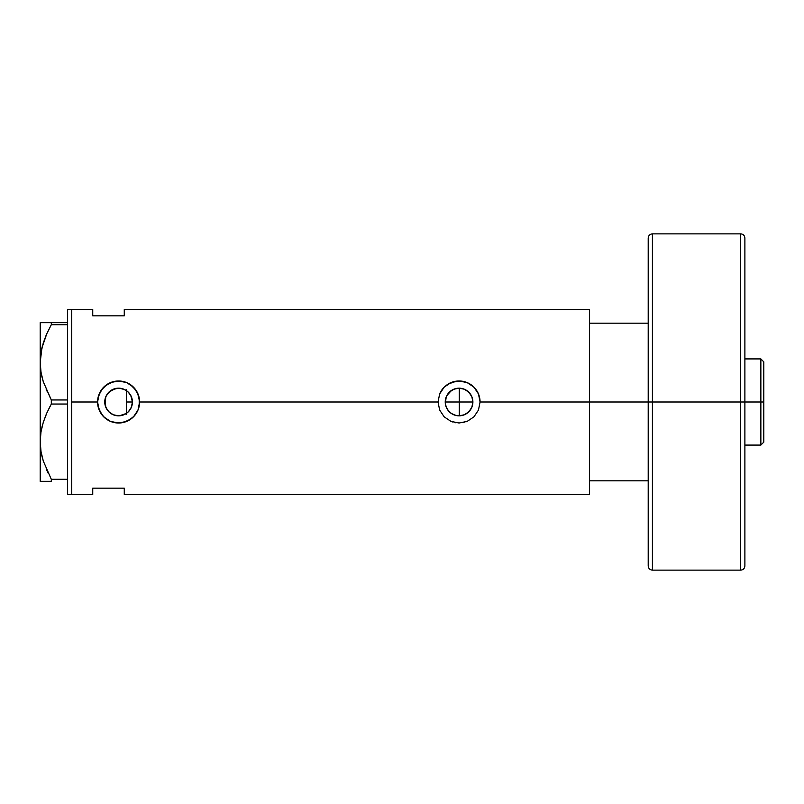 <?xml version="1.0" encoding="UTF-8"?>
<svg xmlns="http://www.w3.org/2000/svg" width="804" height="804" viewBox="0 0 804 804"><rect width="100%" height="100%" fill="white"/><g stroke="black" fill="none" stroke-linecap="round" stroke-linejoin="round"><path stroke-width="1.21" d="M132.107 404.904L132.419 402L131.504 406.955L128.881 411.236L130.067 409.718M445.818 405.98L446.29 407.316M445.295 403.296L446.28 396.704L449.285 392.221L453.768 389.226L459.064 388.171L464.35 389.226L468.843 392.221L471.837 396.704L472.893 402A13.829 13.829 0 0 1 459.064 415.829A13.829 13.829 0 0 1 445.235 402A13.829 13.829 0 0 1 459.064 388.171A13.829 13.829 0 0 1 472.893 402L471.837 407.296L472.621 404.693M448.26 410.633L447.587 409.718M446.773 408.342L449.315 411.819M452.411 414.13L451.426 413.527M450.089 412.532L453.838 414.804M457.777 415.768L456.441 415.578M455.094 415.246L453.798 414.784M460.652 415.738L459.164 415.829M461.858 388.453L459.275 388.171L459.275 415.829L464.511 414.713L466.853 413.427L470.601 409.618L471.858 407.246L468.843 411.779L464.35 414.774L459.064 415.829L456.36 415.567L451.476 413.568M123.585 414.894L119.354 415.809L126.308 413.477M123.032 415.095L124.188 414.643M105.837 407.347L107.816 410.673L110.53 413.236L108.922 411.889M104.972 404.412L105.816 396.704L108.811 392.221L113.304 389.226L118.59 388.171L123.886 389.226L128.369 392.221L131.364 396.704L132.419 402A13.829 13.829 0 0 1 118.59 415.829A13.829 13.829 0 0 1 104.761 402L105.766 407.176M130.811 408.482L132.007 405.337M97.977 406.1L97.575 402L71.727 402L71.727 309.53L71.727 402L97.575 402L97.987 397.879L101.123 390.312L106.902 384.533L114.48 381.387L122.7 381.387L126.65 382.593L130.278 384.533L136.067 390.322L139.203 397.89L139.203 406.12L137.997 410.08L133.444 416.874L126.64 421.417L118.58 423.015A21.015 21.015 0 0 0 139.605 402L137.997 410.08L134.821 415.356L130.258 419.477L122.69 422.613L114.469 422.613L110.52 421.407L103.726 416.854L99.183 410.05A21.015 21.015 0 0 0 118.58 423.015L110.52 421.407L105.254 418.241L101.123 413.688L97.977 406.11A21.015 21.015 0 0 0 99.173 410.04L97.575 402A21.015 21.015 0 0 0 97.977 406.08M480.078 402A21.015 21.015 0 0 0 454.943 381.387L463.164 381.387L467.124 382.593L472.4 385.759L475.295 388.654L478.47 393.94L480.078 402L589.573 402L480.078 402L478.46 410.08L473.908 416.874L467.114 421.417L459.054 423.015L450.994 421.407L444.19 416.854L439.647 410.05L438.039 402L439.647 393.95L444.2 387.146L451.004 382.583L459.064 380.985L467.124 382.593L473.918 387.136L478.47 393.94L480.078 402L478.46 410.08L473.908 416.874L467.114 421.417L459.054 423.015L450.994 421.407L444.19 416.854L439.647 410.05L438.039 402L139.605 402L438.039 402L439.647 393.95L444.2 387.146A21.015 21.015 0 0 0 439.647 393.95M463.245 415.176L461.848 415.547M465.737 414.11L464.431 414.743M467.918 412.623L466.802 413.457M469.908 410.573L468.873 411.738M470.601 409.618L471.395 408.251M472.631 404.673L471.858 407.246M106.751 409.146L105.103 405.035M109.083 412.04L107.304 409.99M112.108 414.211L110.761 413.397M118.228 415.829L115.786 415.537M124.188 389.357L126.369 390.563L126.369 413.437L124.751 414.382M589.573 309.53L589.573 402L589.573 323.188L648.205 323.188L589.573 323.188L589.573 402L648.205 402L589.573 402L589.573 494.47L589.573 309.53L124.268 309.53L124.268 315.831L92.741 315.831L92.741 309.53L92.741 315.831L124.268 315.831L124.268 309.53M71.727 402L71.727 494.47L71.727 402L71.727 494.47L67.526 494.47L71.727 494.47L71.727 309.53L67.526 309.53L71.727 309.53L71.727 402M92.741 488.169L124.268 488.169L124.268 494.47L124.268 488.169L92.741 488.169L92.741 494.47L92.741 488.169M118.871 388.171L123.585 389.106M107.304 394.01L112.108 389.789L118.228 388.171M123.032 388.905L124.751 389.618L119.354 388.191L115.786 388.463M108.922 392.121L106.962 394.513M105.103 398.965L105.837 396.653M105.766 396.824L104.761 402A13.829 13.829 0 0 1 118.59 388.171A13.829 13.829 0 0 1 132.419 402L131.364 407.296L128.369 411.779L123.886 414.774L118.59 415.829L113.304 414.774L108.811 411.779L105.816 407.296L104.972 399.588M472.621 399.317L471.837 396.714L472.893 402L472.631 399.317M471.858 396.754L471.395 395.749M468.873 392.262L469.908 393.417M466.802 390.543L467.958 391.417M464.431 389.257L465.697 389.87M470.601 394.382L466.863 390.583L463.305 388.834M459.164 388.171L460.602 388.262M454.933 381.397A21.015 21.015 0 0 0 447.376 384.523L455.546 381.277M444.2 387.146L447.376 384.533M480.058 401.246L479.988 400.03M467.094 382.583L465.838 382.101M451.587 382.352L451.014 382.583M451.014 421.417L452.461 421.949M454.953 422.613L455.747 422.753M463.164 422.613L464.069 422.412M466.149 421.788L467.104 421.417M451.376 413.497L447.557 409.678L445.496 404.693M139.605 401.97A21.015 21.015 0 0 0 118.58 380.985A21.015 21.015 0 0 0 97.575 402L99.183 393.95L103.726 387.146L110.54 382.583L118.6 380.985L126.65 382.593L133.444 387.136L137.997 393.94L139.605 402M139.594 401.286L139.514 400.03M126.61 382.573L125.384 382.111M115.072 381.277L114.5 381.387M111.153 382.342L110.55 382.583M110.55 421.417L111.987 421.949M114.48 422.613L115.284 422.753M122.801 422.592L123.444 422.452M125.705 421.778L126.59 421.437M115.615 388.493L109.083 391.96M119.354 388.191L118.67 388.171M128.54 392.392L131.504 397.035L132.419 402L130.811 395.518L128.178 392.03M445.818 398.02L445.295 400.704M459.275 415.829L459.275 402L472.893 402L459.275 402L459.275 388.171L456.531 388.402L451.476 390.432L446.773 395.658M456.531 388.402L457.798 388.231M453.898 389.166L455.074 388.764M451.476 390.432L452.461 389.85M449.315 392.181L450.079 391.488M447.587 394.282L448.28 393.337M40.994 481.335L51.315 481.335L51.315 479.295L67.526 479.295L51.315 479.295L43.305 461.084L41.014 451.536L40.2 441.667L40.984 431.959L43.265 422.391L46.803 413.045L51.315 404.04L51.315 399.96L67.526 399.96L51.315 399.96L43.305 381.749L41.014 372.192L40.2 362.333L40.582 369.066M42.029 377.156L43.285 381.679M46.22 389.598L46.813 390.955M50.763 398.955L43.305 381.749L41.014 372.192L40.2 362.333L41.949 347.82L46.803 333.71L51.315 324.705L51.315 322.665L67.526 322.665L40.2 322.665L41.004 322.665L40.2 322.665L40.2 362.333L40.984 352.624L43.265 343.057L46.803 333.71L51.315 324.705L46.823 333.68L43.285 342.986L46.079 335.399M41.778 348.544L41.376 350.454M40.2 361.79L40.2 441.667L40.984 431.959L43.265 422.391L46.803 413.045L51.315 404.04L46.823 413.015L43.285 422.321M41.778 427.879L41.416 429.607M43.275 481.335L51.315 481.335L51.315 479.295L43.305 461.084L41.014 451.536L40.2 441.667L40.572 448.32M42.029 456.491L42.702 459.054M46.19 468.873L48.069 473.023M51.315 481.335L46.823 481.335M51.315 404.04L67.526 404.04L51.315 404.04L51.315 399.96M46.823 322.665L51.315 322.665L51.315 324.705L67.526 324.705L51.315 324.705L46.823 333.68M40.2 441.125L40.2 322.665L43.275 322.665M40.2 441.667L40.2 481.335L40.401 446.582M46.481 469.536L46.803 470.29M41.436 453.858L41.969 456.27M40.522 435.436L40.401 436.753M42.612 424.582L41.969 427.065M46.079 414.733L43.275 422.341M46.823 413.015L49.878 406.703M42.702 379.719L43.275 381.659M46.29 389.769L46.803 390.955M41.446 374.574L41.969 376.935M40.401 367.207L40.2 362.333M40.522 356.132L40.401 357.418M42.632 345.197L41.969 347.74M67.526 309.53L67.526 494.47L67.526 309.53M126.369 389.699L126.369 414.301M589.573 480.812L648.205 480.812L589.573 480.812L589.573 402L589.573 480.812M760.855 402L763.8 402L763.8 361.86L763.8 442.14L763.8 402L760.855 402L760.855 358.916L760.855 402L744.886 402L760.855 402L760.855 445.084L760.855 402M445.235 402L459.275 402L445.235 402M126.369 402L132.419 402L126.369 402M740.685 402L740.685 233.863L740.685 402L744.886 402L744.886 238.074L744.886 565.926C744.635 568.478 743.238 569.885 740.685 570.136L740.685 233.863C743.238 234.115 744.635 235.522 744.886 238.074L744.886 402L652.416 402L652.416 233.863L652.416 402L740.685 402L740.685 570.136L740.685 402M652.416 570.136C649.863 569.885 648.456 568.478 648.205 565.926L648.205 402L648.205 565.926L648.205 402L652.416 402L652.416 570.136L652.416 233.863C649.863 234.115 648.456 235.522 648.205 238.074L648.205 402L648.205 238.074L648.205 402L652.416 402L652.416 570.136L740.685 570.136M744.886 402L744.886 565.926L744.886 402M71.727 309.53L92.741 309.53M71.727 494.47L92.741 494.47M589.573 494.47L124.268 494.47M744.886 358.916L760.855 358.916L763.8 361.86M744.886 445.084L760.855 445.084L763.8 442.14M652.416 233.863L740.685 233.863"/></g></svg>
